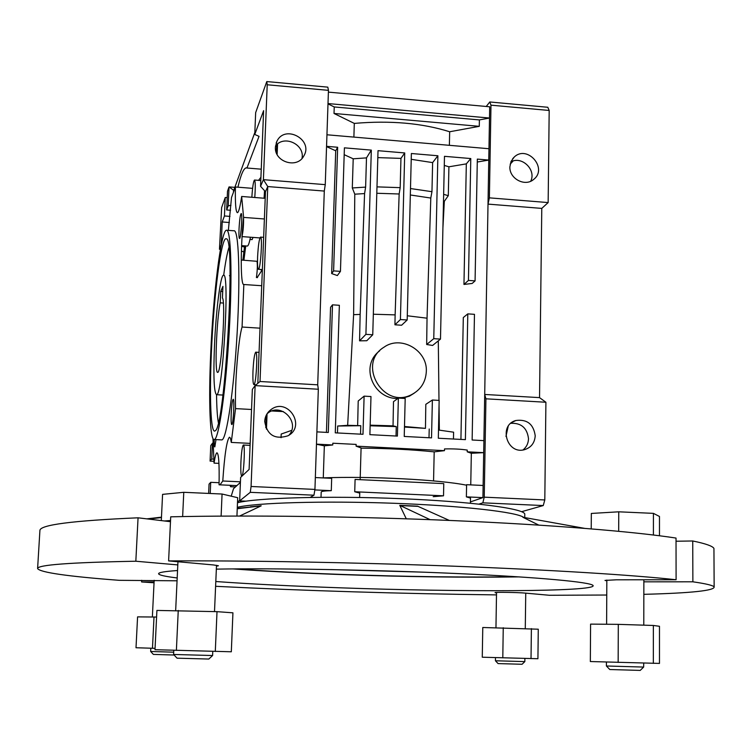 <?xml version="1.0" encoding="UTF-8"?>
<svg xmlns="http://www.w3.org/2000/svg" width="752" height="752" viewBox="0 0 752 752"><rect width="100%" height="100%" fill="white"/><g stroke="black" fill="none" stroke-linecap="round" stroke-linejoin="round"><path stroke-width="1.13" d="M254.843 132.465L233.411 191.281M239.672 500.306L237.519 502.054M328.398 92.12L489.693 106.784L488.01 204.112L541.778 208.398L548.152 202.57L549.186 110.469L547.794 107.273L489.778 101.971L486.243 106.474M266.791 81.564L267.214 84.769L263.397 179.672L260.559 186.327L263.614 110.647L254.759 134.458L255.661 112.621L266.791 81.564L327.816 87.147L328.455 90.353L325.259 184.644L324.291 191.064L267.759 186.562L265.475 191.704L257.823 383.341M225.252 197.485L221.633 207.58L219.462 249.279L221.201 244.851L222.207 221.972L224.444 215.965L225.252 197.485L227.207 197.644M230.967 205.343L228.213 205.813L226.672 209.968L227.489 191.243L229.04 186.91L233.458 190.153M234.502 187.342L229.04 186.91L228.213 205.813M241.411 251.046L243.836 251.958M220.43 249.354L219.462 249.279M254.759 134.458L259.045 136.347L246.957 168.016L246.13 167.875C243.545 168.439 240.809 174.878 237.923 187.192M510.176 164.171L513.155 160.975M482.925 497.617L466.372 496.865L466.597 484.692L483.132 485.472L482.925 497.617L470.79 501.781M471.335 453.306L470.752 484.89L471.335 453.287L483.696 452.657L488.01 204.112L489.383 197.851L490.981 105.167L489.778 101.971M483.132 485.472L483.696 452.657L467.227 451.82L471.335 453.287M467.227 451.82L467.255 450.091C460.929 449.104 453.343 448.709 444.507 448.935L444.47 450.655L356.091 446.152L361.082 447.948M433.556 480.904L434.195 451.858L444.47 450.655M433.199 496.687L443.52 495.812L443.774 483.621L355.094 479.438L354.728 491.752L359.757 493.105L359.625 497.476M466.372 496.865L470.498 498.115M321.019 497.279L321.198 492.015C321.367 491.3 324.732 490.859 331.284 490.68L331.679 478.328L315.342 477.558M316.47 444.253L324.338 445.833L332.76 444.968L332.816 443.219L356.147 444.413L356.091 446.152M324.338 445.833L323.275 477.934M231.212 496.179L233.524 488.659L240.414 482.399M245.998 501.17L239.653 500.888L250.266 492.325L313.96 495.201L310.209 497.41M208.642 493.425L209.056 484.138L210.71 482.323L219.105 482.709M213.888 461.286L210.081 461.098L210.767 445.579L212.431 443.323L211.744 459.021L213.728 459.124M549.186 110.469L490.981 105.167M267.214 84.769L328.455 90.353M230.009 216.388L224.444 215.965M226.672 209.968L230.573 210.269M241.589 246.336L244.466 246.976M261.254 169.181L246.957 168.016M275.495 149.131L276.604 149.216M229.369 222.507L222.207 221.972M479.015 504.094L482.831 502.834L543.254 505.56L521.587 511.698M482.831 502.834L484.232 497.166L485.924 398.814L484.711 394.462L539.532 397.62L541.778 208.398M361.082 448.145C387.459 448.352 411.833 449.593 434.195 451.858M443.52 495.812L354.728 491.752M331.284 490.68L314.853 489.928M314.938 489.411L318.331 389.235L317.711 384.827L260.023 381.499L255.125 385.616L251.074 486.488L314.938 489.411L313.96 495.201M318.331 389.235L255.125 385.616L252.352 389.367L249.109 469.436L240.621 477.398L239.653 500.888M210.222 493.491L210.71 482.323M210.081 461.098L211.744 459.021M212.938 442.862L212.431 443.323M548.152 202.57L489.383 197.851M509.884 166.803L511.059 161.426L514.236 157.046C527.293 144.422 548.17 168.504 533.647 179.427C525.075 187.116 509.17 178.685 509.884 166.803M522.978 449.978C526.503 447.13 528.346 443.37 528.506 438.698C527.171 427.944 521.258 422.812 510.777 423.32M510.881 161.84C521.954 155.683 536.533 169.952 530.705 181.232M260.559 186.327L265.475 191.704M275.505 146.01C284.03 134.514 305.105 144.45 301.984 158.456M267.139 413.666L267.938 413.036C281.304 402.329 300.405 422.248 289.097 435.088M325.259 184.644L263.397 179.672L267.759 186.562L260.023 381.499M275.42 147.063L276.858 141.423C284.811 123.911 313.979 139.891 303.723 156.096C297.031 169.144 274.095 161.877 275.42 147.063M331.67 273.568L333.606 270.889L340.449 271.369L337.347 275.552L331.67 273.568L335.712 150.795L326.547 146.602M324.291 191.064L317.711 384.827M326.443 432.381L330.56 307.277L332.497 304.833L328.314 432.475L316.893 431.874M337.469 432.955L337.686 426.027L347.659 425.312L353.619 314.674L354.784 194.195L352.303 187.962L353.205 158.804L344.19 154.677M468.449 280.421L475.076 280.891L472.162 283.457L463.956 284.444L468.449 280.421L470.78 158.55L444.479 156.322L440.484 339.096L433.763 338.673L437.88 155.758L411.372 153.511L407.18 319.985L400.412 319.544L404.726 152.947L378.021 150.682L372.748 334.781L365.914 334.349L371.319 150.118L344.407 147.834L340.449 271.369M475.076 280.891L477.332 159.104L488.772 160.073L477.276 162.018M326.951 134.777L488.969 148.727M333.606 270.889L337.657 147.26L326.556 146.32M353.882 137.09L354.305 123.403L334.02 113.467L334.236 106.953L479.391 119.916L479.278 126.336L449.668 131.76L449.376 145.315M327.994 103.861L334.236 106.953M479.391 119.916L489.505 118.036L328.004 103.56M463.956 284.444L466.325 163.87L448.916 166.803L448.305 195.67L443.652 194.345M442.909 228.063L444.319 201.329L448.305 195.67M439.337 430.135L439.046 405.027M438.989 400.393L438.294 340.863M453.456 439.027L453.597 432.184L438.501 430.031M460.92 439.422L463.307 317.541L467.8 313.875L465.394 439.647L438.322 438.237L439.149 400.402L432.381 400.017L431.526 437.88L404.238 436.451L405.196 398.475L398.372 398.09L397.394 436.094L369.89 434.656L370.98 396.539L364.109 396.144L362.99 434.289L335.27 432.842L339.359 305.293L332.497 304.833M276.454 153.041L276.783 144.657M277.554 143.999L277.14 154.536M484.232 497.166L544.805 499.948L543.254 505.56M544.805 499.948L545.905 402.245L539.532 397.62M485.924 398.814L545.905 402.245M535.217 435.765C533.553 424.147 527.114 419.061 515.891 420.5C498.303 424.983 506.745 454.593 524.266 449.743C531.044 447.694 534.691 443.041 535.217 435.765M332.76 444.968L316.47 444.141M467.8 313.875L474.465 314.327L472.134 440.005L483.912 440.625M264.704 421.364C265.005 416.486 267.092 412.575 270.946 409.633C287.574 396.736 306.666 426.224 287.894 435.822C274.734 439.817 267.007 434.994 264.704 421.364M250.266 492.325L251.074 486.488M291.644 430.37L281.182 434.054L281.051 437.711M335.712 150.795L337.657 147.26M360.528 434.158L360.781 425.698L337.686 426.027M347.659 425.312L360.781 425.698M398.372 398.09L393.493 401.662L393.033 425.848L370.163 425.162M432.381 400.017L425.811 404.332L425.463 428.358L404.491 426.506M407.283 315.774L427.042 318.19L426.666 344.501L432.607 345.45L440.484 339.096M373.34 314.223L395.129 314.881L394.941 324.798L401.606 325.231L407.18 319.985M353.619 314.674L360.152 314.411L359.559 340.844L366.797 340.722L372.748 334.781M357.661 425.143L358.206 400.995L364.109 396.144M379.581 350.911C359.447 365.97 373.424 399.124 397.808 398.504M401.972 398.297L409.408 396.163L414.211 393.183M360.152 314.411L364.579 193.574L354.784 194.195M364.579 193.574L365.622 187.116L352.303 187.962M353.205 158.804L366.487 157.882L365.622 187.116M366.487 157.882L371.319 150.118M395.129 314.881L399.143 193.988L376.799 193.264M394.941 324.798L400.412 319.544M377.824 157.61L400.948 158.39L404.726 152.947M400.948 158.39L400.186 187.652L399.143 193.988M411.231 159.321L432.626 162.611L437.88 155.758M426.666 344.501L433.763 338.673M432.626 162.611L431.958 191.694L430.793 198.049L410.329 194.975M427.042 318.19L430.793 198.049M466.325 163.87L470.78 158.55M444.282 165.412L448.916 166.803M359.559 340.844L365.914 334.349M479.278 126.336L334.02 113.467M354.305 123.403C390.297 120.311 422.088 123.093 449.668 131.76M444.319 201.329L443.501 201.085M393.033 425.848L396.266 426.61L370.144 425.773M396.022 436.019L396.266 426.61M425.463 428.358L404.473 427.051M429.007 437.749L429.213 429.007M266.462 429.185L267.063 413.769M266.246 415.236L265.766 427.644M426.318 371.563C427.7 350.329 400.882 334.866 383.943 347.236C356.664 363.667 383.332 409.633 411.513 394.668C420.753 389.818 425.688 382.119 426.318 371.563M376.987 186.872L400.186 187.652M410.489 188.545L431.958 191.694M283.372 411.598L271.904 410.977M279.735 410.423L275.617 410.197M257.513 277.056L257.447 277.638M505.955 436.423L508.192 426.309M244.616 245.848L242.858 260.164M260.925 177.265L258.566 180.358M264.093 198.227L264.535 190.679M245.744 245.932L243.902 260.239M250.454 237.228C249.326 242.905 248.31 245.848 247.389 246.054L247.211 246.036M252.08 239.606L253.057 237.416M257.598 256.93C257.344 264.76 257.626 268.887 258.444 269.31C260.559 269.771 262.702 235.921 260.483 237.106C259.186 238.901 258.218 245.509 257.598 256.93M251.535 409.483L235.545 408.609C234.718 383.858 238.234 339.349 242.069 327.026L243.845 284.51C240.471 285.835 240.424 248.649 243.582 217.394L241.665 196.469C240.104 206.885 238.694 212.299 237.444 212.713C235.78 212.111 235.103 203.538 235.414 186.994L231.503 197.513L228.364 230.375M260.032 328.173L242.069 327.026M250.172 443.379L231.259 442.42L235.545 408.609M240.443 481.816L222.78 480.998C224.547 454.998 226.737 440.428 229.36 437.269C230.131 437.034 230.761 438.745 231.259 442.42M218.945 463.364L214.038 463.129C215.044 456.69 215.993 453.249 216.896 452.798C218.719 453.343 219.443 464.012 219.058 484.805L220.016 484.843L222.78 480.998M212.966 438.501L214.038 463.129M252.606 188.357L235.414 186.994M265.212 198.312L241.665 196.469M264.384 218.973L243.582 217.394M261.724 285.732L243.845 284.51M252.982 371.046C252.71 379.638 253.029 384.178 253.941 384.648C256.122 384.911 257.992 350.761 255.718 352.171C254.477 353.825 253.565 360.114 252.982 371.046M240.903 462.292C240.612 471.072 240.913 475.715 241.796 476.223C243.808 476.354 245.406 443.548 243.31 445.015C242.229 446.481 241.42 452.243 240.903 462.292M230.018 485.313L230.591 486.732L231.202 485.369M254.778 197.494C255.511 187.013 255.407 181.194 254.477 180.029C253.405 181.382 252.522 187.126 251.845 197.259M239.023 229.116C239.578 219.462 240.32 214.264 241.251 213.512C242.529 214.076 241.035 237.453 239.644 238.459C239.004 238.713 238.798 235.592 239.023 229.116M216.003 439.6L214.828 446.885C214.339 447.196 214.132 444.752 214.217 439.563M226.822 230.262L233.928 230.789C238.694 229.022 240.471 275.542 237.143 332.939C233.881 390.316 226.625 439.187 221.915 439.901L221.276 439.864M231.193 413.685C231.691 404.651 232.377 399.838 233.252 399.256C234.605 399.622 233.364 423.282 231.926 424.56C231.193 424.814 230.949 421.195 231.193 413.685M243.554 217.704C243.676 224.81 243.197 230.902 242.116 235.978M210.729 353.12C213.22 294.258 221.013 230.497 226.437 230.234C230.967 228.448 232.509 274.988 229.181 332.44C225.91 389.865 218.879 438.792 214.414 439.516C209.921 441.556 208.501 401.314 210.729 353.12M233.524 413.938L233.74 410.075M222.216 395.026L222.959 394.753M230.065 276.059L229.407 275.693M211.425 351.739C213.775 295.837 221.323 235.761 226.258 238.845C236.043 235.79 224.98 428.339 215.241 430.717C210.814 435.342 209.291 397.723 211.425 351.739M241.242 260.042L257.005 261.301C257.607 264.92 257.41 270.335 256.413 277.563M223.682 275.298C225.374 262.655 227.085 253.48 228.815 247.775M218.343 422.53C217.309 416.683 216.717 407.415 216.538 394.715M220.214 302.84C216.482 320.079 214.489 374.75 217.732 372.334C221.342 373.509 225.938 301.026 222.432 297.971L222.94 286.371L220.712 291.409L220.214 302.84L223.353 303.056M214.48 345.647C215.909 311.554 220.402 275.307 223.429 275.279C230.046 269.949 222.771 396.464 216.567 394.706C213.991 392.798 213.286 376.442 214.48 345.647M222.714 291.541L220.712 291.409M466.588 485.219C440.428 479.729 369.937 476.025 323.285 477.877M713.949 550.201L713.939 548.415C712.623 546.093 705.555 543.611 692.742 540.979L692.874 581.813L643.853 581.822M170.544 520.516L164.444 520.976L138.058 517.808C72.446 520.647 39.734 524.887 39.912 530.517L39.903 530.611M606.836 580.807L604.993 580.422L616.424 579.801L676.095 579.745L676.029 538.065C633.71 531.561 552.024 524.858 453.71 520.619C355.423 516.398 247.765 515.035 170.713 516.821L168.608 560.907L213.465 564.949L218.418 565.758L216.473 566.134M676.039 541.233L692.742 540.979M330.673 569.574L421.496 572.103M676.095 579.745C633.607 575.073 551.554 569.894 452.789 566.153C354.051 562.43 245.923 560.484 168.608 560.907M177.81 564.912L135.83 561.227C70.039 562.449 37.29 564.902 37.6 568.587C40.241 572.46 67.426 576.37 119.154 580.318L177.058 580.798M154.085 581.954L141.62 581.954L154.047 582.781M215.598 586.306C307.201 590.846 400.825 593.704 496.48 594.898M496.517 592.905L495.06 592.642C493.848 592.031 518.015 592.388 525.178 593.093L549.345 595.274L606.761 595.029M643.834 594.334C691.379 593.093 714.814 590.611 714.146 586.88C712.83 585.347 705.743 583.655 692.874 581.813M215.805 581.522C250.783 584.041 292.293 586.137 340.327 587.82C460.497 592.144 597.041 591.805 593.074 585.526C591.138 582.161 539.786 577.273 457.338 573.56C375.06 569.856 274.189 568.07 216.341 569.132M177.547 570.533C164.744 571.407 158.428 572.488 158.587 573.767C158.963 575.092 165.158 576.493 177.19 577.959M235.479 568.897C266.687 571.144 301.956 572.977 341.286 574.415C406.108 576.718 464.557 577.489 516.624 576.728M524.896 658.461L524.821 661.61L495.436 660.773L495.493 657.624M173.703 652.181L150.663 651.486L150.823 648.224M236.936 516.032L237.698 497.711L222.066 494.026L183.77 492.306L162.582 494.365L161.304 520.6M221.116 516.107L222.066 494.026M524.821 661.61L522.076 664.27L498.097 663.584L495.436 660.773M523.89 517.526C517.63 512.121 462.489 505.748 392.911 503.238C323.379 500.71 256.122 502.721 237.303 507.318M237.237 508.728L261.217 505.823L239.615 516.032M406.287 518.814L399.801 505.363L430.116 519.66M538.78 525.103L522.847 517.244L584.417 528.327M399.801 505.363L417.529 506.152L449.339 520.431M148.492 519.059L161.445 517.555M260.897 505.974L237.256 508.352M161.473 517.16L146.837 518.861M260.906 505.795L250.444 506.82M417.529 506.34L399.791 505.551M524.257 517.667L522.847 517.244M524.774 514.744L524.783 514.048C523.918 508.465 471.09 501.49 399.594 498.623C328.173 495.709 256.836 497.786 237.491 502.731M138.058 517.808L135.83 561.227M232.857 568.916C264.676 571.21 300.64 573.09 340.741 574.547C406.729 576.887 466.221 577.668 519.237 576.887M164.444 520.976L170.488 521.7M141.705 580.29L141.62 581.954M659.476 535.753L659.476 516.474L653.432 513.362L618.755 511.811L591.326 513.447L591.222 528.872M653.413 535.001L653.432 513.362M618.68 531.288L618.755 511.811M659.476 626.284L653.366 625.467L618.304 624.357L590.583 624.113L590.339 661.534L659.476 663.414L659.476 626.284M653.366 625.467L653.338 663.377M618.304 624.357L618.153 662.427M640.234 670.408L609.797 669.524M643.731 663.123L643.646 667.071L606.394 665.99L606.422 662.051M232.932 612.824L217.008 611.658L156.914 610.427L154.997 649.7L231.315 651.777L232.932 612.824M217.008 611.658L215.298 651.476M178.252 610.436L176.382 650.414M212.778 651.411L212.609 655.518L208.812 659.043L177.058 658.179L173.599 654.456L173.787 650.33M212.543 655.528L173.637 654.466M156.595 617.044L137.578 616.875L136.009 647.745L155.062 648.346M154.01 616.969L152.468 648.271M174.154 655.03L153.361 654.4M538.272 629.208L482.775 627.497L482.267 657.21L537.924 658.733L538.272 629.208M531.391 628.606L531.025 658.63M503.248 627.732L502.797 657.85M182.642 516.577L183.77 492.306M470.404 503.22L470.498 498.031M360.152 479.673L361.092 447.854M246.694 167.922L246.13 167.875M514.236 157.046L512.629 158.785M511.858 422.474L515.891 420.5M276.858 141.423L276.191 142.993M270.946 409.633L267.938 413.036M409.408 396.163L411.513 394.668M263.651 237.341L260.568 237.115M262.363 269.583L258.444 269.31M252.146 239.606L249.993 239.456M236.88 485.613L220.016 484.843M241.618 245.631L247.389 246.054M259.064 352.368L255.83 352.18M256.131 384.78L253.941 384.648M250.087 445.363L243.432 445.024M235.404 486.958L230.591 486.732M260.794 180.536L254.533 180.029M214.414 439.516L221.915 439.901M242.078 236.607L259.929 237.923M257.146 277.61L261.583 270.842L260.935 269.489M257.494 262.326L257.005 261.301M222.554 395.044L216.567 394.706M525.281 628.418L525.742 593.14M495.963 627.647L496.527 592.426M152.365 616.96L154.169 580.281M214.508 611.583L216.51 565.288M175.667 610.427L177.951 561.744M714.146 586.88L713.939 548.415M524.736 517.752L524.783 514.048M37.6 568.587L39.912 530.517M640.206 670.427L643.646 667.071M609.806 669.534L606.394 665.99M643.787 625.156L643.862 579.773M606.61 624.254L606.836 580.046M153.37 654.409L150.682 651.486"/></g></svg>

